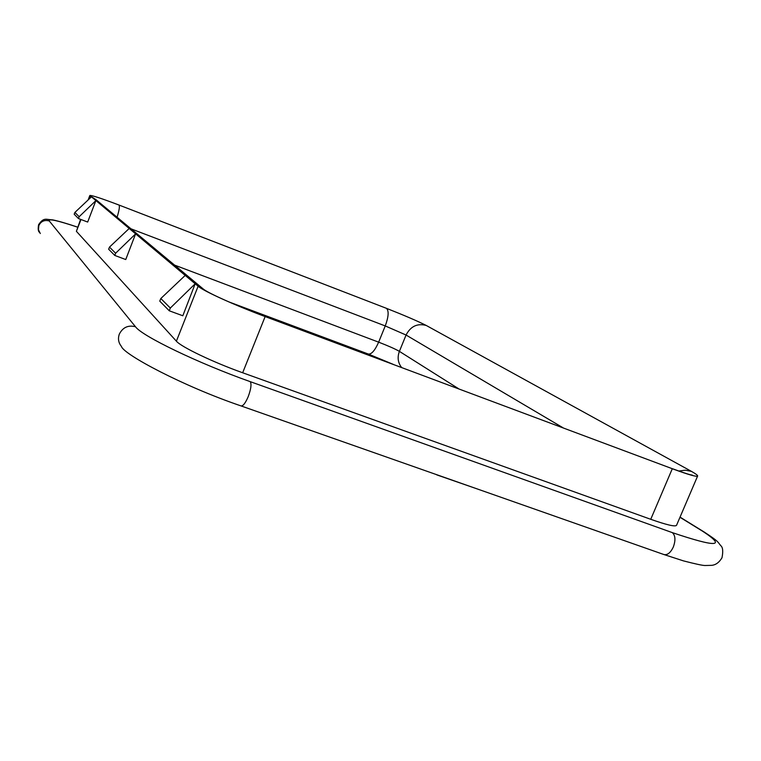 <?xml version="1.0" encoding="UTF-8"?>
<svg xmlns="http://www.w3.org/2000/svg" width="761" height="761" viewBox="0 0 761 761"><rect width="100%" height="100%" fill="white"/><g stroke="black" fill="none" stroke-linecap="round" stroke-linejoin="round"><path stroke-width="1.14" d="M258.978 313.161L258.692 313.855L253.689 311.182M426.75 325.737L426.246 325.461C417.637 321.104 404.376 315.396 386.474 308.338L118.973 205.032C101.337 198.345 91.624 195.158 89.855 195.482L198.611 286.65C204.652 291.511 234.702 305.161 262.84 315.71L674.16 469.413C688.876 474.807 696.705 477.004 697.628 476.015C697.827 475.359 695.763 473.818 691.445 471.373L426.75 325.737M697.637 475.996L676.539 525.318C675.254 526.926 666.655 524.919 650.741 519.297L242.664 372.766C213.194 362.284 180.985 346.835 176.39 341.175L76.395 231.315L80.599 219.358M95.848 200.666L87.677 222.05L78.459 218.55L79.163 216.714L95.848 200.666M135.582 233.912L125.746 259.549L114.778 255.439L115.615 253.232L135.582 233.912M195.168 283.786L182.821 315.767L169.275 310.792L170.331 308.043L195.168 283.786M78.459 218.55L74.188 214.212L74.892 212.433L91.358 196.909M79.163 216.714L74.892 212.433M114.778 255.439L108.652 249.218L109.489 247.097L129.142 228.528M115.615 253.232L109.489 247.097M169.275 310.792L159.762 301.137L160.818 298.521L185.18 275.434M170.331 308.043L160.818 298.521M263.373 314.797L266.369 316.709L266.626 316.015M272.904 318.364L272.6 319.04L266.369 316.709M248.666 309.299L248.381 310.003L243.263 307.663M251.891 310.507L248.381 310.003M479.107 489.589L436.757 474.864M240.847 306.379L235.834 304.505M262.184 314.35L261.974 314.826L258.692 313.855M458.797 388.852L399.392 351.363C395.178 348.938 388.262 345.875 378.645 342.165C374.916 350.555 371.454 354.512 368.286 354.027L393.142 364.319M401.608 367.487C397.936 362.75 397.194 357.375 399.392 351.363L406.06 335.03L563.197 427.872M131.101 228.861L385.247 325.936L378.645 342.165L174.792 265.189M386.474 308.338C389.023 310.878 388.614 316.747 385.247 325.936L406.06 335.03C410.617 326.288 417.351 323.092 426.246 325.461M691.445 471.373L685.28 470.193L678.822 471.03M77.574 227.159C57.475 220.462 48.038 218.397 49.256 220.956L135.487 326.735C141.727 335.915 198.25 363.254 250.255 381.661L672.296 532.614C716.462 547.473 726.688 547.083 702.955 531.444L679.973 517.271M117.08 217.199C119.239 210.264 119.877 206.212 118.973 205.032M76.395 231.315L80.97 219.501M88.79 199.325L90.131 195.881M89.969 195.729L96.2 199.839M205.822 290.788L198.611 286.65M262.84 315.71L674.16 469.413M672.781 468.824L673.495 469.09C691.15 475.549 693.033 475.359 692.291 475.13L689.647 474.579M672.296 468.728L650.741 519.297M242.664 372.766L265.142 316.576M198.107 286.25L176.39 341.175M40.295 233.532L38.459 229.727L38.849 225.532C41.046 221.204 44.509 219.682 49.256 220.956M672.296 532.614C675.426 535.459 675.758 540.281 673.295 547.083C670.47 552.895 667.302 555.368 663.773 554.493L683.445 560.876C695.202 563.911 702.355 565.461 704.886 565.509L711.583 565.347C715.701 565.004 719.174 562.474 721.989 557.775C723.273 551.297 722.845 547.245 720.715 545.608C717.357 541.623 719.402 542.003 704.134 531.977L702.955 531.444M135.487 326.735C128.181 324.89 122.797 327.354 119.334 334.108C117.746 338.655 118.45 342.764 121.446 346.426C123.33 354.293 183.097 386.227 240.999 405.908C243.025 406.212 245.442 403.102 248.248 396.557C251.016 389.042 251.682 384.077 250.255 381.661M704.762 532.367L680.039 517.119M228.804 301.879L368.286 354.027M88.114 199.962L89.855 195.482M96.181 199.829L203.52 289.218C209.151 293.66 237.974 306.36 262.488 315.492M39.41 232.295C38.174 231.392 37.907 228.852 38.592 224.685C43.929 216.952 45.907 219.663 52.557 219.853C58.274 221.004 66.616 223.43 77.584 227.13M241.189 405.974L663.773 554.493"/></g></svg>
